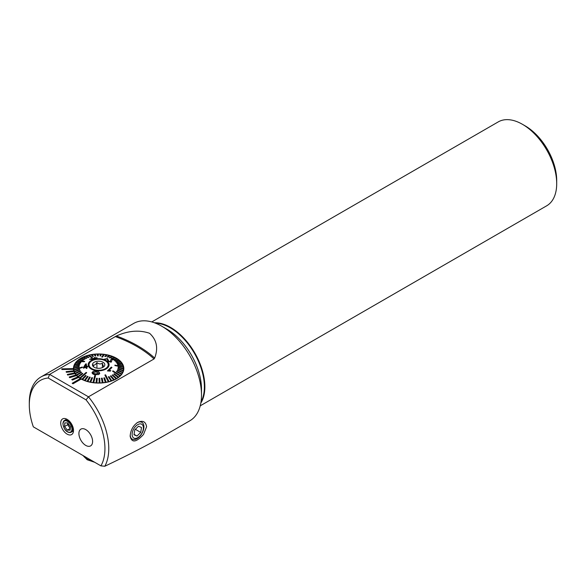 <?xml version="1.0" encoding="UTF-8"?>
<svg xmlns="http://www.w3.org/2000/svg" width="586" height="586" viewBox="0 0 586 586"><rect width="100%" height="100%" fill="white"/><g stroke="black" fill="none" stroke-linecap="round" stroke-linejoin="round"><path stroke-width="0.88" d="M48.206 378.007L49.612 374.388A56.197 32.442 -120 0 0 40.939 376.966A56.197 32.442 -120 0 0 29.3 402.692L29.3 404.904A53.48 30.882 -120 0 0 33.329 426.842L100.909 465.863L104.813 466.251A56.197 32.442 -120 0 0 88.457 396.817L86.032 399.85L48.206 378.007A53.48 30.882 -120 0 0 29.3 404.904M49.612 374.388L116.416 335.976C128.312 330.643 139.358 329.75 149.562 333.28C156.74 339.836 158.44 348.099 154.667 358.053L154.037 358.954L88.457 396.817L49.612 374.388M40.939 376.966L133.667 323.435A56.197 32.442 60 0 1 161.765 326.219L161.765 326.219A56.197 32.442 60 0 1 201.496 395.045A56.197 32.442 60 0 1 197.541 412.72A56.197 32.442 60 0 1 189.857 420.77L163.494 435.991M104.813 466.251C127.067 455.681 146.361 445.741 162.71 436.431L163.597 435.925M143.526 434.46C136.179 442.474 131.718 443.06 130.151 436.233C130.553 430.271 133.059 425.663 137.651 422.411C142.706 420.096 145.68 421.539 146.588 426.74L143.526 434.46M61.816 368.814L61.852 369.488L73.477 369.275A25.191 14.547 180 0 1 73.44 368.609L61.816 368.85L61.852 369.517L73.477 369.312A25.191 14.547 180 0 0 73.755 370.791L66.13 371.634L66.343 372.293L73.968 371.48A25.191 14.547 180 0 0 74.627 372.923L67.309 374.417L67.69 375.055L75.023 373.59A25.191 14.547 180 0 0 76.048 374.959M73.44 368.609A25.191 14.547 180 0 1 73.44 368.513A25.191 14.547 180 0 1 98.631 353.973A25.191 14.547 180 0 1 123.822 368.513A25.191 14.547 180 0 1 108.542 381.889A25.191 14.547 180 0 1 81.234 379.032L73.008 383.786L72.188 383.281L73.008 383.786M80.385 378.541A25.191 14.547 180 0 1 78.7 377.406L72.452 380.065L71.763 379.523L72.452 380.065M77.982 376.849A25.191 14.547 180 0 1 76.612 375.575L69.741 377.662L69.199 377.032L69.741 377.662M85.754 445.411A9.691 5.596 -120 0 0 90.596 445.895A9.691 5.596 -120 0 0 90.596 434.702A9.691 5.596 -120 0 0 80.912 429.113A9.691 5.596 -120 0 0 79.425 436.87A9.691 5.596 -120 0 0 85.754 445.411M67.119 434.123A9.039 5.223 -120 0 0 73.089 432.82A9.039 5.223 -120 0 0 71.639 424.132A9.039 5.223 -120 0 0 64.841 418.529A9.039 5.223 -120 0 0 60.834 424.454A9.039 5.223 -120 0 0 67.119 434.123M100.909 465.863A53.48 30.882 -120 0 0 86.032 399.85M73.008 383.757L81.234 379.003A25.191 14.547 180 0 1 80.824 378.768A25.191 14.547 180 0 1 80.414 378.527L72.188 383.281M72.452 380.028L78.7 377.406M78.7 377.377A25.191 14.547 180 0 1 78.004 376.835L71.763 379.494M69.741 377.626L76.612 375.575M76.612 375.545A25.191 14.547 180 0 1 76.07 374.952L69.199 377.032M67.309 374.388L67.69 375.018L75.023 373.59M75.023 373.553A25.191 14.547 180 0 1 74.642 372.923M66.13 371.605L66.343 372.264L73.968 371.48M73.968 371.451A25.191 14.547 180 0 1 73.763 370.791M151.781 321.926L498.225 121.91A48.448 27.967 60 0 1 522.441 124.305A48.448 27.967 60 0 1 522.448 124.305L525.188 125.887A44.573 25.733 60 0 1 556.7 180.473L556.7 183.638A48.448 27.967 60 0 1 546.665 205.818L200.222 405.834M525.188 125.887L522.448 124.305A48.448 27.967 60 0 1 556.7 183.638M154.47 322.783A48.448 27.967 60 0 1 170.607 327.435A48.448 27.967 60 0 1 200.822 403.073M166.988 329.237L161.765 326.219L166.988 329.237A48.806 28.179 60 0 1 201.496 389.009L201.496 395.045M104.103 366.294C103.532 366.631 102.968 365.605 102.396 363.217C100.58 364.346 98.756 364.118 96.924 362.536C95.679 364.682 94.427 365.481 93.167 364.924L93.767 366.975M96.741 361.342A6.204 3.582 180 0 1 103.253 362.368A6.204 3.582 180 0 1 104.293 366.213A6.204 3.582 180 0 1 97.32 368.25A6.204 3.582 180 0 1 92.976 366.213A6.204 3.582 180 0 1 96.741 361.342M96.602 370.162A9.588 5.538 180 0 1 89.043 364.756A9.588 5.538 180 0 1 98.631 359.218A9.588 5.538 180 0 1 108.227 364.756A9.588 5.538 180 0 1 96.602 370.162M96.924 368.191L96.924 362.536M102.396 367.598L102.396 363.217M95.408 374.586L98.69 374.571L99.715 373.582M95.54 375.56L94.786 375.465L92.976 382.519A24.898 14.379 0 0 0 93.357 382.563A24.898 14.379 0 0 0 93.731 382.614L95.54 375.56L93.731 382.643A24.898 14.379 180 0 0 96.06 382.848L96.06 382.819A24.898 14.379 0 0 0 96.829 382.856L97.305 378.307L96.829 382.885A24.898 14.379 180 0 0 99.188 382.922L98.983 378.336L99.188 382.922M102.301 382.739A24.898 14.379 0 0 0 103.063 382.665L102.184 378.146L101.422 378.219L102.301 382.768A24.898 14.379 180 0 1 99.957 382.907L99.752 378.314L98.983 378.336M102.301 382.768L101.422 378.219M105.355 382.358A24.898 14.379 0 0 0 106.103 382.233L104.557 377.802L103.81 377.933L105.355 382.394A24.898 14.379 180 0 1 103.063 382.695L103.063 382.665M105.355 382.394L103.81 377.933M104.879 375.018L108.307 381.794A24.898 14.379 0 0 0 109.018 381.581L105.583 374.835L104.879 375.018L108.307 381.794A24.898 14.379 180 0 1 106.103 382.262L106.103 382.233M108.322 376.849L111.113 380.988A24.898 14.379 0 0 0 111.772 380.732L108.981 376.615L108.322 376.849L111.113 380.988A24.898 14.379 180 0 1 109.018 381.618L109.018 381.581M113.713 379.955A24.898 14.379 0 0 0 114.321 379.684L110.974 375.794L110.358 376.073L113.713 379.992A24.898 14.379 180 0 1 111.772 380.761L111.772 380.732M113.713 379.992L110.358 376.073M116.079 378.776A24.898 14.379 0 0 0 116.621 378.461L112.761 374.835L112.219 375.15L116.079 378.812A24.898 14.379 180 0 1 114.321 379.713L114.321 379.684M116.079 378.812L112.219 375.15M118.167 377.435A24.898 14.379 0 0 0 118.636 377.076L114.329 373.751L113.86 374.102L118.167 377.465A24.898 14.379 180 0 1 116.621 378.49L116.621 378.461M118.167 377.465L113.86 374.102M119.947 375.948A24.898 14.379 0 0 0 120.335 375.56L112.973 370.843L112.585 371.231L119.947 375.985A24.898 14.379 180 0 1 118.636 377.113L118.636 377.076M119.947 375.985L112.585 371.231M121.39 374.351A24.898 14.379 0 0 0 121.698 373.934L116.709 371.282L116.402 371.7L121.39 374.381A24.898 14.379 180 0 1 120.335 375.597L120.335 375.56M121.39 374.381L116.402 371.7M122.481 372.652A24.898 14.379 0 0 0 122.694 372.227L117.471 369.942L117.266 370.374L122.481 372.689A24.898 14.379 180 0 1 121.698 373.971L121.698 373.934M122.481 372.689L117.266 370.374M123.192 370.894A24.898 14.379 0 0 0 123.309 370.455L117.947 368.557L117.83 369.004L123.192 370.931A24.898 14.379 180 0 1 122.694 372.257L122.694 372.227M123.192 370.931L117.83 369.004M123.514 369.099A24.898 14.379 0 0 0 123.536 368.653L118.108 367.151L118.094 367.598L123.514 369.136A24.898 14.379 180 0 1 123.309 370.491L123.309 370.455M123.514 369.136L118.094 367.598M122.137 363.774A24.898 14.379 0 0 0 121.873 363.349L116.782 363.005L117.046 363.423L122.137 363.803A24.898 14.379 180 0 1 122.796 365.071L117.522 364.353L117.698 364.785L122.987 365.547A24.898 14.379 180 0 1 123.36 366.851L114.885 365.107L114.966 365.547L123.441 367.327A24.898 14.379 180 0 1 123.536 368.55A24.898 14.379 180 0 1 123.536 368.689L123.536 368.653M123.368 366.851A24.898 14.379 0 0 1 123.441 367.297L114.966 365.583L114.885 365.107M122.987 365.547L117.698 364.822L117.522 364.353M122.137 363.803L117.046 363.459L116.782 363.005M120.921 362.111A24.898 14.379 0 0 0 120.57 361.709L115.75 361.723L120.921 362.141A24.898 14.379 180 0 1 121.851 363.349M120.921 362.141L116.109 362.155L115.75 361.723M119.354 360.544A24.898 14.379 0 0 0 118.914 360.178L114.453 360.529L119.354 360.58A24.898 14.379 180 0 1 120.54 361.709M119.354 360.58L114.893 360.932L114.453 360.529M117.464 359.108A24.898 14.379 0 0 0 116.944 358.779L110.593 359.811L111.106 360.148L117.464 359.145A24.898 14.379 180 0 1 118.877 360.178M117.464 359.145L111.106 360.178L110.593 359.811M115.274 357.819A24.898 14.379 0 0 0 114.688 357.526L111.128 358.464L111.714 358.757L115.274 357.856A24.898 14.379 180 0 1 116.907 358.786M115.274 357.856L111.714 358.793L111.128 358.464M112.82 356.735L109.802 357.907L109.157 357.658L109.802 357.878L112.82 356.735A24.898 14.379 180 0 1 114.644 357.541M110.146 355.768A24.898 14.379 0 0 0 109.45 355.57L107.018 356.94L107.714 357.138L110.146 355.805A24.898 14.379 180 0 1 112.131 356.471M110.146 355.805L107.714 357.174L107.018 356.94M107.282 355.035A24.898 14.379 0 0 0 106.557 354.889L104.748 356.413L105.48 356.559L107.282 355.072A24.898 14.379 180 0 1 109.414 355.592M107.282 355.072L105.48 356.596L104.748 356.413M104.293 354.515A24.898 14.379 0 0 0 103.532 354.42L101.722 356.991L102.484 357.086L104.293 354.552A24.898 14.379 180 0 1 106.52 354.911M104.293 354.552L102.484 357.116L101.722 356.991M101.21 354.215A24.898 14.379 0 0 0 100.433 354.178L99.957 355.87L100.733 355.907L101.21 354.252A24.898 14.379 180 0 1 103.51 354.449M101.21 354.252L100.733 355.944L99.957 355.87M98.089 354.178A24.898 14.379 180 0 1 100.426 354.208M98.287 355.849L98.082 354.142A24.898 14.379 0 0 0 97.305 354.164L97.51 355.863L98.287 355.849L97.51 355.9L97.305 354.193A24.898 14.379 180 0 0 94.983 354.332M95.848 355.958L94.969 354.296A24.898 14.379 0 0 0 94.2 354.369L95.086 356.032L95.848 355.958L95.086 356.068L94.2 354.405A24.898 14.379 180 0 0 91.936 354.706M93.452 356.251L91.907 354.677A24.898 14.379 0 0 0 91.167 354.801L92.713 356.376L93.452 356.251L92.713 356.413L91.167 354.838A24.898 14.379 180 0 0 88.991 355.292M92.39 357.533L88.955 355.27A24.898 14.379 0 0 0 88.244 355.453L91.68 357.716L92.39 357.533L91.68 357.746L88.244 355.482A24.898 14.379 180 0 0 86.201 356.098M88.947 357.335L86.157 356.076A24.898 14.379 0 0 0 85.49 356.303L88.281 357.563L88.947 357.335L88.281 357.599L85.49 356.339A24.898 14.379 180 0 0 83.6 357.086M86.904 358.112L83.556 357.079A24.898 14.379 0 0 0 82.948 357.35L86.296 358.39L86.904 358.112L86.296 358.42L82.948 357.387A24.898 14.379 180 0 0 81.234 358.266M85.051 359.028L81.19 358.258A24.898 14.379 0 0 0 80.648 358.573L84.501 359.379L85.051 359.028L84.501 359.379L80.648 358.61A24.898 14.379 180 0 0 79.139 359.606M83.402 360.075L79.103 359.599A24.898 14.379 0 0 0 78.627 359.958L82.934 360.434L83.402 360.075L82.934 360.463L78.627 359.987A24.898 14.379 180 0 0 77.352 361.086M84.289 361.709L84.684 361.32L84.289 361.738L76.927 361.503L84.289 361.738M75.872 362.683A24.898 14.379 0 0 0 75.572 363.1L80.56 362.895L80.861 362.485L75.872 362.683A24.898 14.379 180 0 1 76.927 361.503L76.927 361.503A24.898 14.379 0 0 1 77.315 361.086L84.684 361.32M80.861 362.485L80.56 362.932L75.572 363.13A24.898 14.379 180 0 0 74.803 364.375A24.898 14.379 0 0 0 74.576 364.807L79.791 364.236L74.576 364.844A24.898 14.379 180 0 0 74.085 366.133A24.898 14.379 0 0 0 73.961 366.58L79.322 365.62L73.961 366.609A24.898 14.379 180 0 0 73.755 367.935A24.898 14.379 0 0 0 73.733 368.382L79.154 367.034L73.733 368.411A24.898 14.379 180 0 0 73.733 368.55L73.733 370.718M73.821 369.737A24.898 14.379 0 0 0 73.902 370.184L82.384 367.444L82.304 367.004L73.821 369.773A24.898 14.379 180 0 1 73.733 368.55M82.384 367.444L73.902 370.213A24.898 14.379 180 0 0 74.283 371.553L74.283 371.524A24.898 14.379 0 0 0 74.459 371.956L79.74 369.832L74.459 371.993A24.898 14.379 180 0 0 75.125 373.297L75.125 373.26A24.898 14.379 0 0 0 75.396 373.678L80.487 371.172L75.396 373.714A24.898 14.379 180 0 0 76.341 374.959L76.341 374.923A24.898 14.379 0 0 0 76.7 375.318L81.513 372.454L76.7 375.355A24.898 14.379 180 0 0 77.909 376.52L77.909 376.52A24.898 14.379 0 0 0 78.348 376.857L82.816 373.656L78.348 376.886A24.898 14.379 180 0 0 79.806 377.955L79.806 377.926A24.898 14.379 0 0 0 80.319 378.256L86.677 372.74L80.319 378.292A24.898 14.379 180 0 0 81.996 379.245L81.996 379.215A24.898 14.379 0 0 0 82.582 379.508L86.142 375.721L82.582 379.538A24.898 14.379 180 0 0 84.45 380.365L84.45 380.329A24.898 14.379 0 0 0 85.087 380.578L88.112 376.556L85.087 380.614A24.898 14.379 180 0 0 87.124 381.296L87.124 381.266A24.898 14.379 0 0 0 87.819 381.464L90.251 377.238L87.819 381.501A24.898 14.379 180 0 0 89.98 382.028L89.98 381.999A24.898 14.379 0 0 0 90.713 382.145L92.515 377.802L91.79 377.618L89.98 381.999M92.976 382.519L92.976 382.548A24.898 14.379 180 0 1 90.713 382.182M92.046 372.615C92.317 373.934 93.46 374.593 95.459 374.593L95.459 374.557C93.445 374.557 92.31 373.897 92.046 372.579C92.962 371.29 94.383 370.85 96.302 371.268C98.331 371.348 99.474 372.11 99.715 373.546L98.69 374.571M96.412 370.66A10.467 6.043 180 0 1 90.889 360.69A10.467 6.043 180 0 1 108.6 362.91A10.467 6.043 180 0 1 96.412 370.66M104.469 359.101L107.319 359.064L104.469 359.101L107.502 358.559L108.19 360.229M108.212 359.855L108.769 361.269L110.901 361.511M111.025 362.177L111.684 361.672L111.025 362.148L108.176 361.357L107.414 359.753L108.176 361.386L111.025 362.148M108.923 370.418L111.963 367.51L108.923 370.381L110.805 370.608L110.344 371.092L107.414 370.931L111.311 367.07L111.963 367.51M107.414 370.931L110.344 371.121L110.805 370.608M86.061 367.334L86.245 368.499L86.999 368.235L86.245 368.499L86.061 367.297L83.417 368.176L83.329 367.656L85.615 363.994L86.223 363.803L86.728 366.536L87.548 366.272L87.636 366.829L86.816 367.092M94.375 357.782L96.331 357.921M92.324 359.372L93.401 358.749L95.591 358.647L96.946 357.665L95.591 358.676L93.401 358.779L92.324 359.401L89.629 359.233L92.324 359.401M90.412 359.108L92.771 358.683M82.816 373.656L82.377 373.282L77.909 376.49M79.74 369.832L79.571 369.392L74.283 371.524M80.487 371.172L80.216 370.755L75.125 373.26M81.513 372.454L81.161 372.059L76.341 374.923M86.677 372.74L86.164 372.403L79.806 377.926M79.176 366.587L73.755 367.935M80.004 363.803L74.788 364.375M79.44 365.181L74.078 366.133M109.157 357.628L112.175 356.449A24.898 14.379 0 0 1 112.82 356.698M122.987 365.51A24.898 14.379 0 0 0 122.811 365.078M97.305 378.307L96.536 378.27L96.06 382.819M99.188 382.892A24.898 14.379 0 0 0 99.957 382.87M86.142 375.721L85.556 375.421L81.996 379.215M88.112 376.556L87.468 376.307L84.45 380.329M90.251 377.238L89.555 377.04L87.124 381.266M96.58 370.22A9.691 5.596 180 0 1 88.947 364.756A9.691 5.596 180 0 1 98.631 359.159A9.691 5.596 180 0 1 108.322 364.756A9.691 5.596 180 0 1 96.58 370.22M90.713 382.145L92.515 377.765M98.69 374.542L95.459 374.557M93.255 373.355L92.918 372.637L96.133 371.927L92.918 372.637L93.255 373.355L95.628 373.905L98.858 373.231M98.844 373.377L96.133 371.927M110.52 361.76L110.395 360.881L111.04 360.83L111.684 361.672M86.061 367.297L83.417 368.176M83.417 368.147L83.329 367.627M87.636 366.799L86.816 367.063L86.999 368.235M84.062 367.422L85.629 364.851L85.974 366.807M85.629 364.822L84.062 367.393L85.974 366.777L85.629 364.851M97.122 357.936L94.185 357.519M94.375 357.746L96.236 357.79L95.284 358.427L92.603 358.478M90.493 359.233L91.306 358.588M91.306 358.551L89.783 359.46M67.273 430.131L64.585 426.498L64.797 422.894L67.705 422.924L70.393 426.557L70.174 430.161L67.273 430.131L70.283 428.395L67.595 424.762L64.585 426.498M63.046 423.202A6.783 3.919 60 0 1 64.438 420.455A6.783 3.919 60 0 1 71.221 424.374A6.783 3.919 60 0 1 71.221 432.204L73.272 431.018A6.783 3.919 -120 0 0 73.499 430.871M66.731 419.151A6.783 3.919 -120 0 0 66.489 419.268L64.438 420.455L62.9 423.392C64.189 432.981 70.137 432.988 71.221 432.204M70.313 427.905A3.963 2.285 -120 0 1 68.943 426.579A3.963 2.285 -120 0 1 67.705 422.96A3.963 2.285 -120 0 0 67.705 422.96L67.595 424.762M143.087 425.956A7.962 4.6 120 0 0 133.513 429.304A7.962 4.6 120 0 0 136.663 438.145A7.962 4.6 120 0 0 143.087 425.956M138.516 426.212L134.773 429.846L134.011 434.768L136.985 436.057L140.728 432.417L141.497 427.494L138.516 426.212M130.209 435.068A9.691 5.596 120 0 0 132.202 439.119A9.691 5.596 120 0 0 140.669 435.347A9.691 5.596 120 0 0 143.533 424.425A9.691 5.596 120 0 0 141.893 422.338A9.691 5.596 120 0 0 136.743 422.997M135.337 429.304L140.728 432.417M134.069 434.373L136.985 436.057M82.553 442.642A9.691 5.596 -120 0 0 90.596 445.895A9.691 5.596 -120 0 0 90.596 434.702A9.691 5.596 -120 0 0 80.912 429.113A9.691 5.596 -120 0 0 82.553 442.642M154.037 358.954A121.463 70.13 0 0 0 115.193 336.532M154.667 358.053A122.65 70.811 0 0 0 116.416 335.976M155.532 323.186A48.191 27.82 60 0 1 170.299 327.823A48.191 27.82 60 0 1 201.005 401.952M63.046 423.619A6.3 3.633 -120 0 0 69.456 432.278A6.3 3.633 -120 0 0 69.968 423.685A6.3 3.633 -120 0 0 63.046 423.619M83.271 455.674A16.474 9.508 0 0 0 86.772 458.845A16.474 9.508 0 0 0 92.698 461.123M89.043 364.756L89.043 365.539M108.227 364.756L108.227 365.539M123.536 368.55L123.536 370.718M123.661 370.184L123.536 369.605M73.733 369.605L73.609 370.184M94.727 462.295L87.175 459.732L82.963 455.498"/></g></svg>

